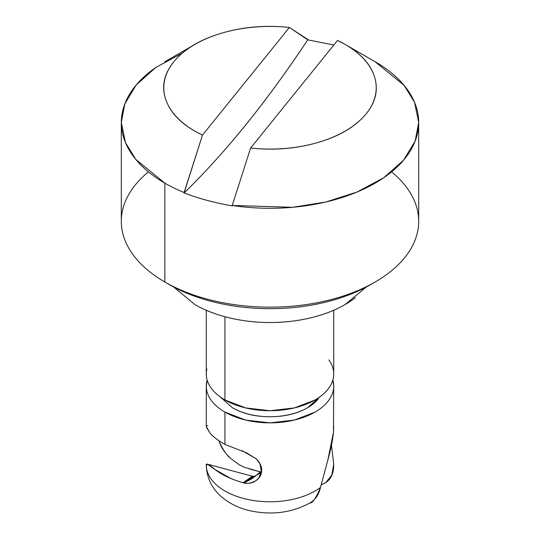 <?xml version="1.0" encoding="UTF-8"?>
<svg xmlns="http://www.w3.org/2000/svg" width="540" height="540" viewBox="0 0 540 540"><rect width="100%" height="100%" fill="white"/><g stroke="black" fill="none" stroke-linecap="round" stroke-linejoin="round"><path stroke-width="0.81" d="M242.116 450.664L255.933 458.615C259.733 462.159 261.637 466.034 261.637 470.245C261.637 474.532 259.733 478.022 255.926 480.695C252.167 483.293 247.88 483.968 243.068 482.726L261.441 472.385M231.376 478.757L215.298 469.719C208.562 463.968 205.558 462.625 206.287 465.696A63.727 36.794 0 0 0 250.027 499.925A63.727 36.794 0 0 0 320.463 487.458L327.854 459.925L333.464 432.324L333.727 386.073C333.727 390.953 332.107 395.644 328.874 400.154C325.64 404.663 321.037 408.638 315.063 412.088L294.388 420.066L270 422.867L245.612 420.066L224.937 412.088L224.937 444.4L242.973 451.481L224.937 444.4L224.937 412.088A63.727 36.794 180 0 1 206.854 381.132M332.856 380.025A63.727 36.794 180 0 1 333.713 386.788A63.727 36.794 180 0 1 293.814 420.201A63.727 36.794 180 0 1 224.937 412.088C218.963 408.638 214.36 404.663 211.126 400.154C207.893 395.644 206.273 390.953 206.273 386.073L207.137 380.005M220.084 396.812L232.45 407.754A53.102 30.659 0 0 0 318.323 398.79M206.854 368.989A63.727 36.794 0 0 0 224.937 399.951L224.937 316.73L224.937 399.951A63.727 36.794 0 0 0 290.365 408.794A63.727 36.794 0 0 0 333.146 378.877M173.63 286.976L194.9 304.56A106.211 61.317 0 0 0 355.266 297.756M370.636 284.614C357.291 292.316 341.901 298.256 324.466 302.427C307.031 306.592 288.873 308.678 270 308.678C251.127 308.678 232.97 306.592 215.534 302.427C198.099 298.256 182.709 292.316 169.364 284.614A142.317 82.168 0 0 0 370.636 284.614L375.145 282.008A148.689 85.847 180 0 1 164.862 282.008L169.364 284.614L164.862 282.008A148.689 85.847 0 0 0 317.527 302.65A148.689 85.847 0 0 0 417.346 232.841M391.568 171.875A148.689 85.847 180 0 1 375.145 282.008M250.607 148.048L232.234 205.477A148.689 85.847 0 0 0 398.959 165.186A148.689 85.847 0 0 0 375.138 61.742L345.101 44.402A106.211 61.317 180 0 1 363.98 116.323A106.211 61.317 180 0 1 250.607 148.048L337.527 40.433L345.101 44.402C361.55 53.899 371.52 65.293 375.01 78.57C378.493 91.854 374.821 104.436 363.98 116.323C353.147 128.21 337.257 137.079 316.325 142.938C295.387 148.797 273.476 150.498 250.607 148.048L337.527 40.433A106.211 61.317 180 0 1 345.101 44.402L375.138 61.742L404.177 85.448L414.551 102.33L418.689 122.445L415.118 141.149L403.623 160.11L383.9 177.633L357.109 192.017L325.708 202.041L292.721 207.286L232.234 205.477L232.234 205.882C214.832 202.885 198.794 198.565 184.106 192.929L184.106 192.524A148.689 85.847 180 0 1 164.862 183.148L164.862 282.008L164.862 183.148L135.823 159.442L125.449 142.567L121.311 122.445L124.835 103.856L136.202 85.003L155.696 67.547L182.203 53.163M245.68 452.324L255.933 458.615C260.125 463.266 262.028 467.14 261.637 470.245L258.836 478.022L255.926 480.695C250.965 483.354 246.679 484.029 243.068 482.726L243.088 482.72M230.29 458.089L230.249 458.048C226.901 455.436 223.331 450.259 219.537 442.523L218.876 440.735M260.017 463.975L261.299 471.163L260.084 464.117M206.368 427.214L209.783 432.796C212.362 436.192 217.411 440.06 224.937 444.4C218.025 440.539 212.976 436.671 209.783 432.796L206.273 426.384M331.466 445.304L333.713 464.285L331.81 475.045L325.748 482.693L321.077 484.859M309.751 503.044C315.259 499.993 318.829 494.795 320.463 487.458C316.089 498.029 312.518 503.226 309.751 503.044L310.183 502.801C292.255 512.636 272.498 515.349 250.898 510.941C239.632 508.491 229.932 503.867 221.805 497.07C212.105 488.727 206.928 478.325 206.287 465.871L207.353 464.117L215.298 469.719C222.082 474.977 231.336 479.311 243.068 482.726L245.471 482.146L252.025 478.697M320.483 487.37L320.463 487.458A63.727 36.794 180 0 1 250.027 499.925A63.727 36.794 180 0 1 206.287 465.696L206.287 465.986M249.183 468.889L260.469 471.926L244.121 467.168L239.166 464.731L230.249 458.048C224.741 452.655 221.171 447.478 219.537 442.523M307.766 39.42L307.766 39.825L333.808 45.029L307.766 39.825L289.393 27.473L202.473 135.088C183.782 126.205 171.761 114.939 166.415 101.304C161.069 87.669 163.505 74.52 173.745 61.844C183.978 49.174 199.861 39.643 221.387 33.244C242.919 26.845 265.586 24.921 289.393 27.473L307.766 39.42M122.654 209.776A148.689 85.847 0 0 0 164.862 282.008A148.689 85.847 180 0 1 148.433 171.875M156.911 66.71A148.689 85.847 0 0 0 164.862 183.148A148.689 85.847 0 0 0 184.106 192.524L202.473 135.088A106.211 61.317 180 0 1 191.309 46.582A106.211 61.317 180 0 1 289.393 27.473L202.473 135.088L184.106 192.929C225.329 152.908 266.544 101.871 307.766 39.825A1062.086 366.491 105.1 0 1 184.106 192.929C198.794 198.558 214.832 202.878 232.234 205.882L232.234 205.477M194.9 304.56C204.856 310.311 216.344 314.739 229.358 317.851C242.366 320.963 255.913 322.515 270 322.515C284.087 322.515 297.635 320.963 310.642 317.851C323.656 314.739 335.144 310.311 345.101 304.56L366.37 286.976M206.273 310.264L206.273 373.937C206.273 378.81 207.893 383.508 211.126 388.017C214.36 392.519 218.963 396.502 224.937 399.951L245.612 407.923L270 410.724L294.388 407.923L315.063 399.951C321.037 396.502 325.64 392.519 328.874 388.017C332.107 383.508 333.727 378.81 333.727 373.937C333.727 369.056 332.107 364.365 328.874 359.856M332.863 380.005L333.727 386.073M232.45 407.754C242.818 413.741 255.339 416.732 270 416.732C284.661 416.732 297.182 413.741 307.55 407.754L319.916 396.812M250.756 478.379C251.89 476.523 252.342 476.017 252.119 476.854M252.241 476.206L207.353 464.117M207.671 425.527L206.537 425.689M321.476 484.738L325.748 482.693C331.229 478.879 333.889 472.743 333.713 464.285L331.466 445.318M327.854 459.925C330.838 449.334 332.707 440.134 333.464 432.324L333.727 425.871M261.617 470.873L252.376 478.46L243.068 482.726L252.275 476.213L255.305 476.314M333.727 310.264L333.727 373.937M418.689 221.306L418.689 122.445M206.273 426.492L206.273 386.073M259.619 477.056L258.836 478.022M345.101 44.402L375.145 61.749M121.311 122.445L121.311 221.306M190.789 46.771L164.855 61.749M245.471 482.146L243.068 482.726"/></g></svg>
